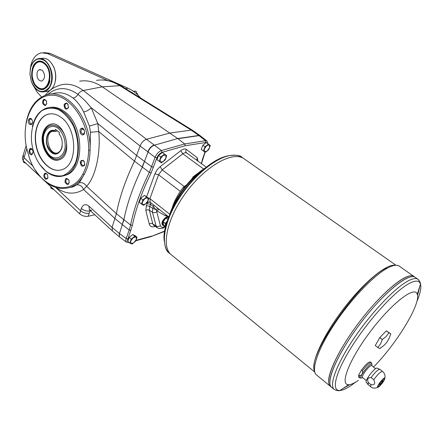 <?xml version="1.0" encoding="UTF-8"?>
<svg xmlns="http://www.w3.org/2000/svg" width="443" height="443" viewBox="0 0 443 443"><rect width="100%" height="100%" fill="white"/><g stroke="black" fill="none" stroke-linecap="round" stroke-linejoin="round"><path stroke-width="0.66" d="M31.913 83.068L37.157 92.183L41.609 97.034M140.747 98.091C136.926 93.623 132.712 90.355 128.116 88.279L125.901 88.583M128.116 88.279L50.109 53.37L43.791 52.573M133.282 93.451L131.809 92.282M138.083 95.223L135.918 91.164L133.731 91.54M135.918 91.164L133.304 91.236M48.259 67.906L44.289 62.917L41.902 61.666L39.449 61.361M38.663 61.472C26.857 63.388 32.167 92.554 43.635 89.01C46.487 88.185 48.497 85.809 49.671 81.883L49.909 80.914M37.101 72.602L37.937 70.786L39.228 69.701L42.129 70.149C45.496 74.662 45.391 78.317 41.814 81.108C38.17 80.72 36.597 77.885 37.101 72.602M44.688 60.685C38.192 57.003 33.496 59.34 30.6 67.701L29.914 73.837L31.309 81.54C36.536 92.271 42.456 94.276 49.068 87.564C54.035 80.382 51.648 65.619 44.688 60.685M44.145 62.684C32.865 54.339 26.309 79.552 37.367 87.792C48.448 96.602 55.591 71.085 44.145 62.684M45.978 91.507L47.761 91.28C51.161 90.283 53.564 87.454 54.976 82.786C56.842 73.289 54.694 65.719 48.536 60.082C46.327 58.493 44.095 57.922 41.83 58.365L39.892 58.542M55.369 81.097C56.255 76.091 55.641 71.24 53.537 66.544M30.65 67.508C32.068 62.557 34.604 59.622 38.259 58.686C46.559 56.344 55.004 71.91 51.432 83.212C50.026 87.897 47.622 90.737 44.222 91.734C39.859 92.565 36.093 90.35 32.932 85.095M107.743 80.576L47.6 53.586L41.282 52.783C34.919 54.611 31.22 60.254 30.179 69.706M192.705 130.414L191.238 130.115L198.791 135.453L199.743 135.503L177.715 138.543L154.424 145.193C151.617 146.251 149.49 148.505 148.051 151.96L142.336 167.144C133.193 186.049 127.041 203.614 123.868 219.828L119.433 233.539L119.544 236.961L119.217 233.356L126.144 238.544L125.779 240.499L126.338 242.055L129.195 242.565M96.502 80.377C104.227 79.125 112.001 80.886 119.82 85.665L191.238 130.115L170.046 133.011L146.467 139.29L154.192 145.016L152.907 145.553L154.192 145.016L161.474 150.548C158.688 151.639 156.556 153.909 155.078 157.359L147.812 151.783C148.887 149.047 150.581 146.971 152.907 145.553M128.631 242.094C127.578 241.745 127.329 240.704 127.894 238.965L132.407 225.277C135.685 209.207 141.91 191.791 151.085 173.019L156.911 157.835C158.079 155.072 159.785 153.256 162.022 152.386L185.174 145.747L184.687 143.947L177.948 138.714L199.023 135.619L200.474 135.907L206.925 140.996L205.474 140.713L198.791 135.458L177.715 138.543L102.283 86.828C94.713 81.8 87.16 79.923 79.618 81.202M33.142 166.252L24.022 157.697L23.186 155.111L26.131 145.681M81.063 162.775L80.183 162.132L81.063 162.791M94.802 214.755L88.201 216.273C85.067 216.716 82.204 215.896 79.607 213.803L80.587 210.746L55.835 187.527M119.494 236.916L112.444 231.013L112.062 227.381L116.398 213.698L130.585 225.044C133.864 208.841 140.121 191.265 149.363 172.327L155.078 157.359L156.911 157.835M147.812 151.783L140.099 145.991L134.495 161.136C125.474 179.974 119.444 197.489 116.398 213.698L86.606 186.27C84.763 183.43 82.337 182.256 79.33 182.749L84.126 174.608L82.841 174.066C86.446 167.332 88.384 159.375 88.655 150.205L90.084 150.243C89.868 159.718 87.886 167.842 84.126 174.608C80.421 181.104 75.698 185.39 69.961 187.455L72.68 186.99L76.949 184.82L79.33 182.749M136.793 155.587L144.44 161.402L142.103 166.967L134.495 161.141L98.734 131.565L97.814 123.569L91.192 107.704L140.099 145.991C141.494 142.535 143.615 140.304 146.467 139.29L83.262 90.522C81.207 90.909 79.458 92.188 78.018 94.365L84.812 100.423L91.192 107.704C89.17 109.969 86.656 111.376 83.655 111.935C80.731 106.087 77.204 101.464 73.073 98.075C65.896 92.808 58.88 91.457 52.025 94.016M26.076 123.065C28.751 108.917 35.03 99.714 44.915 95.466C64.839 86.346 91.491 117.445 90.084 150.243L90.522 132.263L98.734 131.565C100.982 153.566 95.162 177.671 86.606 186.27L83.605 189.521C82.105 186.204 79.884 184.637 76.949 184.82M52.424 158.057L50.375 156.678C43.652 151.417 40.856 138.238 44.942 130.58C49.577 120.701 62.225 125.064 65.619 138.138C69.313 151.107 61.112 163.074 52.424 158.057L50.43 156.717M58.376 160.001C48.974 162.371 39.388 145.06 43.253 132.983C44.582 128.509 46.908 125.657 50.236 124.428L51.349 124.145M124.317 87.875L133.121 93.351M42.628 103.297C42.827 98.7 44.173 98.102 46.659 101.502C46.443 106.104 45.097 106.702 42.628 103.297M29.626 124.278C26.226 121.482 30.063 115.197 32.145 120.18L32.483 121.598C32.372 124.278 31.42 125.17 29.626 124.278M31.868 154.696C27.283 155.593 29.083 144.268 32.616 150.061L33.103 151.849L31.868 154.696M47.888 177.898C46.277 180.163 44.893 179.553 43.735 176.07C44.184 172.687 45.457 172.244 47.567 174.747L47.888 177.898M69.136 180.772C68.886 185.246 67.502 185.717 64.988 182.173C65.226 177.698 66.611 177.228 69.136 180.772M83.367 160.444C85.549 164.547 84.962 166.43 81.612 166.086C79.435 162 80.022 160.117 83.367 160.444M81.374 128.309C84.131 127.18 86.008 133.786 83.223 134.827C80.465 135.923 78.605 129.373 81.374 128.309M64.119 104.454C66.627 101.824 68.056 102.914 68.41 107.727C65.896 110.34 64.468 109.249 64.119 104.454M63.006 175.987L66.312 175.007C84.906 168.927 84.115 125.197 64.628 111.702C59.628 107.954 54.616 106.541 49.594 107.466M82.841 174.066C69.833 198.852 38.929 187.478 29.149 157.226L26.386 147.07C21.164 121.194 32.904 95.306 51.532 95.217C70.127 94.536 89.386 122.357 88.655 150.205M35.385 170.062C45.457 185.135 56.986 190.933 69.961 187.455M84.281 130.131L82.021 128.852C80.261 131.466 80.753 133.221 83.494 134.118L84.668 132.213M84.342 161.689L83.666 160.887L82.16 160.582C80.488 163.223 81.019 164.94 83.766 165.743L84.84 163.932M68.676 179.686L66.716 178.845C65.154 181.325 65.664 183.014 68.244 183.911L69.313 182.35M47.323 174.315L45.585 173.628C44.256 174.863 44.294 176.408 45.707 178.263L47.102 178.573L48.01 177.3M32.428 149.734L30.467 149.252L29.831 150.459L29.853 151.866L30.373 153.151L31.414 154.026L32.173 154.009L33.064 152.863M31.902 119.671L30.251 118.907L29.244 120.153L30.24 123.669L31.459 123.962L32.439 122.777M46.349 100.694L44.217 99.891L43.536 100.799L43.37 102.477L43.929 104.044L44.953 104.908L45.695 104.93L46.792 103.562M32.383 126.471C34.753 116.719 39.493 110.589 46.598 108.07C52.075 106.475 57.607 107.76 63.199 111.924C82.691 125.441 83.505 169.243 64.911 175.323C58.587 177.765 52.274 176.436 45.972 171.336L39.925 164.658M45.812 171.125C42.19 168.069 39.128 164.076 36.636 159.142C33.696 153.206 31.957 146.832 31.425 140.016C30.96 127.529 34.77 116.581 41.808 110.722C46.969 107.893 52.529 107.494 58.487 109.532C64.307 113.031 69.269 118.48 73.372 125.878C78.494 137.895 79.291 151.783 75.554 162.686C72.314 169.171 68.006 173.523 62.624 175.755C56.942 176.524 51.338 174.979 45.812 171.125M43.015 133.027C44.344 128.553 46.67 125.696 50.004 124.466C64.229 118.635 74.119 154.967 59.572 159.63C50.009 164.076 38.857 145.913 43.015 133.027M88.201 216.273L89.193 213.221C86.058 213.659 83.195 212.834 80.593 210.746C83.19 212.834 86.058 213.659 89.193 213.221L90.123 210.436M23.213 155.033L23.988 157.702L33.175 166.308M89.381 209.755L88.916 206.122C85.554 203.608 83.024 204.389 81.324 208.459L80.593 210.746L55.807 187.522M47.606 94.652C56.798 86.717 66.937 86.618 78.018 94.365C76.678 96.447 75.033 97.681 73.073 98.075M45.086 95.4C50.762 88.893 53.442 87.808 58.515 85.632C66.605 82.736 74.856 84.364 83.262 90.522L102.283 86.828L119.82 85.665L121.199 85.936M90.522 132.263L89.42 126.067L83.655 111.935M136.787 155.598L97.814 123.569L89.42 126.067M81.324 208.459C83.932 210.547 86.806 211.377 89.94 210.946L90.56 210.84M112.356 230.93L89.453 209.821L91.795 210.342M88.916 206.122L112.062 227.381L119.217 233.356M127.894 238.965L126.144 238.544L129.19 230L122.285 224.595L123.647 219.65M68.161 104.565L67.425 103.656L66.129 103.369L65.005 104.698C64.767 107.245 65.553 108.568 67.364 108.662L68.549 106.99M126.499 242.194L119.76 237.143M157.326 227.791L156.113 226.008C157.547 226.777 158.965 226.65 160.372 225.62C160.82 227.065 161.955 227.541 163.783 227.049L164.37 225.498M167.759 216.106C163.046 218.958 161.285 222.009 162.476 225.266L164.336 225.47M139.971 200.463L140.309 199.527M141.771 197.451L143.011 196.476M157.719 157.752L158.09 156.722M159.718 154.48L160.693 153.732M128.431 239.519L128.763 238.594M130.054 236.728L131.505 235.56M201.864 147.768L202.44 146.262M203.73 144.523L204.849 143.654M165.328 226.262L163.783 227.049L162.814 228.211L159.258 228.549L157.675 228.001L153.942 225.581L152.752 223.781L149.363 210.126L152.431 212.191L152.852 208.459L155.997 209.572L158.085 208.476M166.241 214.91L165.383 215.724L156.728 210.757L153.516 206.648L150.548 204.339L149.795 206.416L149.363 210.126L147.58 209.722L145.825 210.464L146.373 205.613L147.126 203.536L150.548 204.339L150.698 202.645M164.779 231.024L150.847 236.651M162.814 228.211L162.177 228.4M155.266 226.445C152.071 227.442 150.083 226.661 149.297 224.108L150.476 223.477L152.065 223.471L156.113 226.008L152.431 212.191C153.887 212.961 155.338 212.828 156.783 211.787L156.728 210.757L159.225 209.378M146.373 205.613L149.795 206.416L152.852 208.459L153.732 205.043M150.171 202.235L148.289 202.163L147.242 202.916L147.126 203.536M164.026 225.221L162.337 225.144M162.609 224.806L162.515 224.745C161.756 224.058 161.784 222.807 162.598 220.991M167.958 216.267C163.539 218.792 161.795 221.677 162.736 224.922L163.943 225.155M165.549 226.423L163.423 224.728L165.56 226.445L165.261 223.621L167.62 220.514M165.3 223.516L163.168 221.816L165.953 218.022L168.921 217.053L150.21 202.263L149.911 198.652L158.566 174.78L180.301 191.337M163.423 224.728L163.168 221.816M168.445 216.649C164.968 216.705 160.405 225.11 163.86 225.088M165.926 225.952L165.521 225.116L167.487 220.896M203.398 150.925L201.244 149.38L205.22 152.37L203.398 150.925L205.004 146.766L202.839 145.226L201.244 149.38M205.004 146.766L208.431 144.08L206.266 142.546L202.839 145.226M208.431 144.08L210.226 145.559L209.55 147.718L207.047 151.118L205.22 152.37M208.62 149.69L209.55 147.718L209.456 144.911L206.842 145.509L204.323 148.942L204.439 151.739L207.047 151.118L208.62 149.69M134.844 236.224L136.045 236.844L136.416 239.32L135.586 241.175L132.003 244.082L129.81 243.08L127.767 241.369L129.179 237.431L131.228 239.137L134.844 236.224L132.789 234.53L129.179 237.431M129.81 243.08L131.228 239.137M137.009 237.26L136.416 239.32L133.913 242.725L131.028 243.678L130.641 241.208L133.155 237.78L136.045 236.844L137.009 237.26L134.96 235.571L132.789 234.53M164.536 154.131L165.732 154.984L166.003 157.918L165.084 159.995L161.374 162.863L157.01 159.729L158.577 155.349L160.792 157.005L164.536 154.131L162.315 152.486L158.577 155.349M159.22 161.385L160.792 157.005M166.668 155.643L166.003 157.918L163.362 161.523L160.427 162.221L160.133 159.292L162.797 155.659L165.732 154.984L166.668 155.643L162.315 152.486M146.594 197.019L147.807 197.75L148.139 200.452L147.27 202.423L143.604 205.319L139.285 202.401L140.763 198.242L142.901 199.931L146.594 197.019L144.457 195.341L140.763 198.242M141.406 204.09L142.901 199.931M148.765 198.287L148.139 200.452L145.564 203.968L142.629 204.804L142.275 202.113L144.872 198.569L147.807 197.75L148.765 198.287L144.457 195.341M186.376 185.063L183.419 187.051L184.039 187.987M193.918 176.956L193.148 176.785L191.747 179.099M170.887 212.485C177.721 195.302 188.491 181.087 203.199 169.846M169.398 215.874C173.861 198.691 190.706 176.452 206.067 167.498M193.148 176.785L199.433 172.133M172.072 208.243C174.171 201.216 177.953 194.15 183.419 187.051M370.918 384.64C374.7 385.255 375.642 383.621 373.742 379.734L371.09 377.641C367.873 377.48 366.937 379.114 368.283 382.542L370.918 384.64L370.736 386.739C372.441 388.35 374.784 388.555 377.763 387.354L378.776 386.9C382.331 383.566 384.358 380.653 384.851 378.161C384.164 376.428 375.825 387.248 377.763 387.354M359.683 375.708C361.981 375.204 362.9 373.571 362.44 370.813L361.499 370.066L358.741 374.966L359.683 375.708L359.561 377.846L361.244 378.156L362.662 377.624M371.705 365.652L371.677 365.63C370.226 364.146 360.602 376.628 362.518 377.508L366.361 380.565M379.762 369.312L377.137 368.177C375.409 366.594 364.19 381.146 366.295 382.243L367.967 384.469M379.092 386.357C382.381 383.228 384.12 380.67 384.314 378.676C383.422 377.746 376.921 386.185 378.123 386.711L379.092 386.357M378.062 386.645L378.97 386.257C382.082 383.345 383.843 380.808 384.253 378.643M379.983 384.513C381.705 382.879 382.614 381.545 382.719 380.498C381.091 381.517 380.011 382.918 379.479 384.701L379.983 384.513M379.479 384.701L379.978 384.507C381.678 382.902 382.591 381.561 382.719 380.504M383.378 345.9L379.889 348.541L377.779 347.484L380.581 343.934L382.281 339.515L386.146 336.519L388.876 332.699L390.876 333.917L386.362 330.81L379.767 337.61L375.282 345.573L377.779 347.484M414.227 276.642L413.884 276.41C407.267 271.553 381.766 292.275 358.941 322.543C336.032 352.75 323.628 382.099 330.578 386.457C323.634 382.104 336.038 352.755 358.946 322.548C381.777 292.28 407.272 271.559 413.884 276.41L399.436 266.293M409.781 275.889C400.134 277.379 378.593 296.688 359.489 321.823C340.346 346.935 327.521 372.762 328.678 382.409M415.49 277.528L415.152 277.296C408.573 272.467 383.095 293.238 360.242 323.528C337.311 353.763 324.857 383.106 331.768 387.431C324.863 383.112 337.317 353.769 360.248 323.534C383.101 293.244 408.579 272.473 415.152 277.296L413.884 276.41M411.104 276.786C401.508 278.254 379.944 297.613 360.79 322.809C341.603 347.982 328.734 373.842 329.897 383.439M373.504 367.059C396.563 343.785 421.049 303.793 417.278 294.257C415.008 285.381 391.977 302.912 370.641 331.209C349.206 359.428 339.183 385.532 348.779 384.696C351.161 384.602 354.356 383.162 358.376 380.371M244.481 159.043L243.921 158.649C232.952 150.83 206.161 165.499 186.569 191.791C166.85 217.995 160.715 247.233 171.629 255.052C160.72 247.227 166.856 217.989 186.575 191.797C206.161 165.499 232.952 150.836 243.916 158.655C232.957 150.83 206.167 165.499 186.575 191.797C166.856 217.995 160.72 247.238 171.635 255.052L314.646 371.948M370.37 361.953L370.331 361.92C368.548 361.815 365.602 364.528 361.499 370.066M358.741 374.966L358.631 377.104L359.522 377.813M382.281 339.515L379.767 337.61M388.876 332.699L386.362 330.81M379.928 369.401L379.873 369.357C378.112 369.357 375.182 372.12 371.09 377.641M368.283 382.542L368.094 384.635L370.697 386.711M60.159 135.586L59.08 133.947C66.533 143.421 59.528 159.436 51.255 152.348C42.899 145.836 46.044 127.169 55.037 130.74L55.192 130.984C49.195 128.636 44.638 137.502 47.467 145.692C51.903 154.563 56.521 155.842 61.317 149.529L62.242 146.24M55.192 130.984L55.757 131.355L52.357 131.305C43.165 133.98 49.328 156.6 58.177 152.697L60.525 150.958M59.08 133.947L59.495 132.518L55.447 129.317L55.037 130.74M55.757 131.355L57.612 131.028M23.191 160.632L23.684 162.387L26.104 163.439M23.684 162.387L23.95 161.413M50.491 186.398L51.067 188.397L53.874 189.582M51.067 188.397L51.405 187.256M22.964 155.77L22.316 158.145L23.174 160.687L23.988 157.702M79.607 213.803L45.989 182.162M40.834 177.311L23.174 160.687M61.339 117.55C56.71 114.072 52.124 113.015 47.584 114.377C37.561 117.495 32.594 133.786 36.714 148.599C40.673 163.473 52.817 173.523 62.574 169.425C77.868 164.53 77.27 128.703 61.339 117.55M49.588 113.917L47.822 114.344C38.209 117.345 33.147 132.49 36.536 146.893C39.787 161.33 50.801 172.166 60.586 170.057M43.946 63.438C54.705 71.34 47.994 95.339 37.561 87.066C27.145 79.308 33.33 55.569 43.946 63.438M50.109 53.37L47.6 53.586M26.768 148.931L24.022 157.697M56.095 187.611C65.459 194.244 74.634 194.881 83.605 189.521L115.075 218.637L122.285 224.595M200.341 135.818L199.743 135.503M142.109 166.961L149.363 172.327L151.085 173.019M64.877 105.794L63.964 105.888M144.44 161.407L151.733 166.745L153.555 167.216M162.022 152.386L161.474 150.548L184.687 143.947L205.474 140.713L205.906 142.469L207.573 143.471M130.945 230.426L129.19 230L130.585 225.044L132.407 225.277M165.383 215.724L167.609 215.99M160.372 225.62L156.783 211.787M147.076 203.127L146.755 202.927M146.677 196.642L154.9 173.806L157.016 169.913L160.128 166.673L180.805 150.659C183.153 148.92 184.997 148.499 186.342 149.385L197.168 157.642L197.999 161.174M149.297 224.108L145.825 210.464M151.489 236.125L135.995 240.344M202.468 159.851L201.272 163.556M202.124 160.311L204.932 152.165M185.174 145.747L205.906 142.469M154.9 173.806L158.566 174.78L162.188 169.846L182.815 153.804L203.653 169.038M160.128 166.673L162.188 169.846L184.288 186.553M148.145 197.794L149.911 198.652L169.852 214.334M180.805 150.659L182.815 153.804L184.952 152.68L186.658 152.918M186.647 152.907L206.366 167.26L186.553 152.835C185.595 151.86 185.523 150.714 186.342 149.385M204.118 154.757L203.819 155.033M196.853 160.338L197.168 157.642M150.133 202.207L148.433 202.014L146.965 203.066M167.947 219.601L165.953 218.022M167.986 219.484L166.047 217.95M165.261 223.621L163.129 221.921M201.903 147.669L202.362 146.461M203.902 144.39L204.766 143.72M128.476 239.392L128.675 238.843M130.214 236.601L131.416 235.632M157.774 157.592L157.996 156.983M159.917 154.325L160.571 153.821M140.027 200.308L140.215 199.787M141.943 197.318L142.912 196.554M394.674 265.241C385.77 264.144 363 283.149 343.076 309.391C323.102 335.589 310.908 362.518 314.358 370.769M314.452 371.007L314.585 371.3M386.706 267.81C360.331 279.777 308.035 354.19 314.231 370.204L315.183 373.227M164.303 241.369C159.879 216.057 200.397 161.03 227.242 156.108M171.153 254.659L169.835 253.584C160.803 246.84 163.024 225.437 176.48 202.584C189.859 179.731 212.18 159.796 227.935 155.975C233.788 154.557 238.484 155 242.016 157.315L242.576 157.708M330.29 386.218L316.634 375.044C310.637 370.885 317.404 349.931 334.044 324.713C350.623 299.518 374.008 275.064 387.88 267.877C393.024 265.207 396.756 264.593 399.077 266.038C399.47 265.462 393.5 264.864 393.534 265.335M416.802 301.7C420.246 293.576 421.481 287.701 420.501 284.079C419.25 280.159 415.18 280.131 408.28 283.991C394.065 292.031 368.731 319.835 352.085 346.155C335.34 372.519 330.899 391.152 339.914 390.499C338.884 391.008 337.023 390.687 334.338 389.53C328.784 385.748 336.154 364.943 353.176 339.504C370.132 314.087 393.561 289.096 407.117 281.471C412.14 278.636 415.722 277.877 417.871 279.195L418.917 280.175M419.947 285.829L417.544 295.547M349.15 384.995L342.129 389.048M348.779 384.696L339.914 390.499C342.799 390.327 346.625 388.589 351.393 385.277L355.447 382.248M371.854 365.768L371.998 364.212C370.797 361.405 358.082 377.89 361.244 378.156L362.618 377.591M371.323 362.69L371.273 362.656C369.495 362.551 366.549 365.27 362.44 370.813M384.851 378.156C385.41 375.47 384.64 373.227 382.53 371.428C380.814 371.389 377.885 374.158 373.742 379.734M50.231 155.892C45.524 151.146 43.259 144.966 43.436 137.336C44.616 128.066 51.698 123.597 58.216 128.32C63.078 133.094 65.392 139.395 65.171 147.22C63.847 156.656 56.577 160.731 50.231 155.892M40.313 69.473L39.72 69.534M44.222 91.734L47.761 91.28M192.589 130.336L121.172 85.92C115.147 82.204 108.928 80.233 102.505 80.006M200.181 135.696L192.644 130.369M82.487 128.763L82.06 128.841M83.251 160.349L82.16 160.582M84.414 165.604L83.766 165.743M67.12 178.75L66.716 178.845M45.95 173.545L45.585 173.628M31.137 149.003L30.805 149.064M30.573 118.857L30.251 118.907M44.881 99.686L44.544 99.736M66.505 103.313L66.129 103.369M208.016 143.781L206.925 140.996M205.081 152.27L201.454 163.689M151.107 236.579L135.802 240.759M164.724 231.34L151.163 236.551M165.793 226.445L162.93 228.145M204.915 143.598L203.68 144.568M202.462 146.207L201.836 147.835M131.56 235.521L130.009 236.761M128.791 238.511L128.392 239.624M160.781 153.666L159.646 154.535M158.123 156.628L157.68 157.863M143.078 196.426L141.716 197.495M140.342 199.433L139.933 200.574M169.016 252.887C162.515 249.226 161.462 226.013 175.522 203.503C188.724 180.351 211.339 159.873 227.442 155.925C235.355 154.701 240.217 155.161 242.016 157.315L395.843 265.163M415.152 277.296L417.871 279.195C419.781 281.394 420.662 283.022 420.501 284.079L417.278 294.257M371.788 365.719L371.998 364.212L371.273 362.656L370.331 361.92M375.57 368.676L371.677 365.63M379.562 348.519C385.36 345.219 389.054 340.329 390.648 333.85M331.48 387.193L330.583 386.462M334.05 389.297L331.779 387.437M382.53 371.428L379.889 369.373M53.896 131.039L52.357 131.305M43.054 89.126C31.542 91.053 27.261 63.366 38.873 61.455M64.911 175.323L66.312 175.007"/></g></svg>
